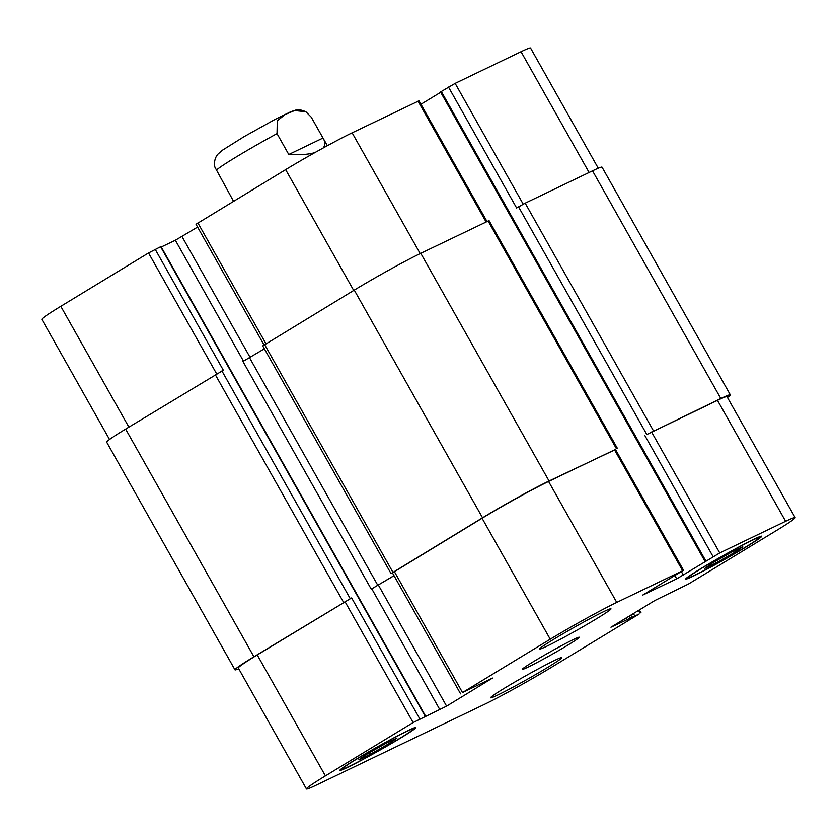 <?xml version="1.0" encoding="UTF-8"?>
<svg xmlns="http://www.w3.org/2000/svg" width="837" height="837" viewBox="0 0 837 837"><rect width="100%" height="100%" fill="white"/><g stroke="black" fill="none" stroke-linecap="round" stroke-linejoin="round"><path stroke-width="1.26" d="M305.829 111.698L311.249 117.17L323.009 138.042L288.775 154.489L277.016 133.617L277.277 120.737L285.26 114.439L294.582 110.568L305.829 111.698C297.177 108.371 297.156 109.867 290.941 111.645L275.028 119.419L244.163 136.598L222.244 150.325L218.018 154.081C217.024 155.044 213.404 159.564 214.858 167.076L233.544 201.288M323.009 138.042L323.396 138.691C325.405 142.3 325.311 145.418 323.124 148.034M314.848 152.627C308.361 154.489 299.667 155.107 288.775 154.489M546.875 646.206A40.877 1.904 -29.4 0 1 539.75 648.957A40.877 1.904 -29.4 0 1 574.423 627.227A40.877 1.904 -29.4 0 1 610.979 608.823A40.877 1.904 -29.4 0 1 587.082 624.371A40.877 1.904 -29.4 0 1 546.875 646.206M497.753 695.013A40.877 1.904 -29.4 0 1 490.628 697.765A40.877 1.904 -29.4 0 1 525.301 676.034A40.877 1.904 -29.4 0 1 561.847 657.631A40.877 1.904 -29.4 0 1 537.961 673.178A40.877 1.904 -29.4 0 1 497.753 695.013M716.2 562.956L704.66 568.49L712.193 563.175L731.245 552.326L742.775 546.791L735.252 552.106L716.2 562.956L715.321 561.397M735.252 552.106L734.499 550.767M370.352 754.263L358.822 759.797L366.344 754.482L385.407 743.633L396.937 738.098L389.404 743.413L370.352 754.263L369.473 752.704M389.404 743.413L388.65 742.074M695.244 574.956A40.877 1.904 150.6 0 0 735.441 553.121A40.877 1.904 150.6 0 0 759.337 537.574A40.877 1.904 150.6 0 0 722.791 555.977A40.877 1.904 150.6 0 0 688.108 577.708A40.877 1.904 150.6 0 0 695.244 574.956M693.339 576.107A43.608 2.03 -29.4 0 1 685.733 579.047A43.608 2.03 -29.4 0 1 722.729 555.873A43.608 2.03 -29.4 0 1 761.712 536.235A43.608 2.03 -29.4 0 1 736.225 552.818A43.608 2.03 -29.4 0 1 693.339 576.107M349.395 766.263A40.877 1.904 150.6 0 0 389.603 744.428A40.877 1.904 150.6 0 0 413.488 728.881A40.877 1.904 150.6 0 0 376.943 747.284A40.877 1.904 150.6 0 0 342.26 769.015A40.877 1.904 150.6 0 0 349.395 766.263M347.491 767.414A43.608 2.03 -29.4 0 1 339.885 770.354A43.608 2.03 -29.4 0 1 376.88 747.179A43.608 2.03 -29.4 0 1 415.863 727.541A43.608 2.03 -29.4 0 1 390.377 744.124A43.608 2.03 -29.4 0 1 347.491 767.414M315.957 785.273A54.499 2.542 -29.4 0 1 306.447 788.946A54.499 2.542 -29.4 0 1 325.405 775.889L413.133 722.561L446.602 706.146L492.554 678.054L462.505 692.544L550.233 639.217A54.499 2.542 -29.4 0 1 616.743 602.42L682.647 570.771L642.68 595.117L676.725 578.859L719.736 552.964L785.64 521.305A54.499 2.542 -29.4 0 1 795.15 517.643A54.499 2.542 -29.4 0 1 776.192 530.689L688.464 584.027L654.994 600.443L610.937 627.227L639.091 614.044L551.363 667.371A54.499 2.542 -29.4 0 1 484.864 704.168L315.957 785.273M528.011 667.141A32.706 1.528 -29.4 0 1 522.309 669.349A32.706 1.528 -29.4 0 1 550.055 651.971A32.706 1.528 -29.4 0 1 579.288 637.239A32.706 1.528 -29.4 0 1 560.173 649.679A32.706 1.528 -29.4 0 1 528.011 667.141M109.532 439.477L41.85 319.357A54.499 2.542 -29.4 0 1 60.808 306.311L148.536 252.973L160.986 246.549L425.583 716.127M161.248 247.009L175.351 240.24L197.595 227.078M264.021 344.97L196.004 224.264L285.637 169.629A54.499 2.542 -29.4 0 1 352.136 132.832L419.002 100.817L487.008 221.512M420.948 104.269L440.691 92.269M705.11 561.543L440.513 91.965L455.14 83.376L521.043 51.727A54.499 2.542 -29.4 0 1 530.553 48.054L598.267 168.227M264.366 348.799L242.939 361.469L371.23 589.143L394.007 575.657M155.18 249.29L223.333 370.247L125.634 429.099A54.499 2.542 150.6 0 0 106.676 442.156L234.967 669.83A54.499 2.542 -29.4 0 1 253.925 656.773L351.624 597.921L419.787 718.878M795.15 517.643L726.997 396.686A54.499 2.542 -29.4 0 0 717.487 400.358L646.834 434.529L720.814 398.517A54.499 2.542 -29.4 0 1 730.324 394.844L602.033 167.17A54.499 2.542 150.6 0 0 592.523 170.832L525.186 203.171L516.638 208.005L448.486 87.048M617.34 448.297L489.049 220.623L420.77 253.318A54.499 2.542 150.6 0 0 354.26 290.115L262.734 345.901L391.025 573.586L482.551 517.789A54.499 2.542 -29.4 0 1 549.062 481.003L615.509 449.563M306.447 788.946L238.294 667.989A54.499 2.542 -29.4 0 1 257.252 654.942L351.624 597.921M371.23 589.143L394.039 575.71M460.612 693.852L392.448 572.895L482.081 518.26A54.499 2.542 -29.4 0 1 548.591 481.474L615.446 449.448L683.599 570.405M238.733 668.773A54.499 2.542 -29.4 0 1 234.967 669.83M730.324 394.844A54.499 2.542 -29.4 0 1 727.468 397.523M392.49 572.968L391.025 573.586M216.249 170.549A54.499 2.542 -29.4 0 1 277.016 133.617M128.877 427.121L60.808 306.311M216.616 373.804L148.536 252.973M250.127 357.462L182.006 236.557M243.504 361.186L175.351 240.24M265.978 343.777L197.909 222.956M353.706 290.449L285.637 169.629M420.184 253.601L352.136 132.832M486.098 221.951L418.05 101.183M523.219 204.186L455.14 83.376M589.091 172.485L521.043 51.727M257.252 654.942L325.405 775.889M344.98 601.604L413.133 722.561M371.795 588.871L439.948 709.828M378.45 585.189L446.602 706.146M394.353 571.587L462.505 692.544M482.081 518.26L550.233 639.217M548.591 481.474L616.743 602.42M614.494 449.814L682.647 570.771M674.999 575.783L676.725 578.859M681.496 571.838L683.379 575.176M651.584 432.007L719.736 552.964M644.929 435.69L713.082 556.636M717.487 400.358L785.64 521.305M638.547 610.445L640.043 613.102M425.206 716.273L160.599 246.695M350.201 598.612L221.91 370.937M343.547 602.295L215.255 374.61M253.925 656.773L125.634 429.099M634.624 615.708L633.41 613.563M631.956 617.172L630.816 615.143M630.062 618.334L628.911 616.294M627.405 619.798L626.317 617.873M720.814 398.517L592.523 170.832M653.477 430.856L525.186 203.171M646.834 434.529L518.542 206.854M705.873 561.031L441.266 91.442M616.388 448.663L488.097 220.989M549.062 481.003L420.77 253.318M482.551 517.789L354.26 290.115M392.919 572.278L264.628 344.593M377.874 585.461L249.583 357.786M327.351 145.711L323.396 138.691M687.763 577.091L688.108 577.708M758.992 536.956L759.337 537.574M341.914 768.397L342.26 769.015M413.143 728.263L413.488 728.881M639.405 609.922L640.996 612.736"/></g></svg>
